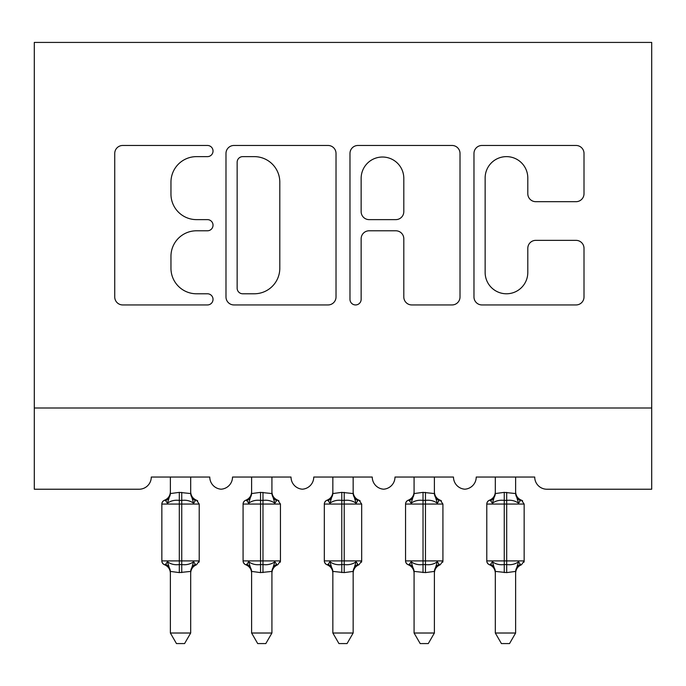 <?xml version="1.0" encoding="UTF-8"?>
<svg xmlns="http://www.w3.org/2000/svg" width="686" height="686" viewBox="0 0 686 686"><rect width="100%" height="100%" fill="white"/><g stroke="black" fill="none" stroke-linecap="round" stroke-linejoin="round"><path stroke-width="1.03" d="M213.029 151.049A5.582 5.582 0 0 0 207.446 145.466L122.717 145.466A7.975 7.975 0 0 0 114.742 153.441L114.742 296.969A7.975 7.975 0 0 0 122.717 304.944L207.446 304.944A5.582 5.582 0 0 0 213.029 299.362A5.582 5.582 0 0 0 207.446 293.78L196.479 293.78A25.519 25.519 0 0 1 170.96 268.269L170.96 256.307A25.519 25.519 0 0 1 196.479 230.788L207.446 230.788A5.582 5.582 0 0 0 213.029 225.205A5.582 5.582 0 0 0 207.446 219.623L196.479 219.623A25.519 25.519 0 0 1 170.96 194.112L170.96 182.15A25.519 25.519 0 0 1 196.479 156.631L207.446 156.631A5.582 5.582 0 0 0 213.029 151.049M576.034 201.684A7.975 7.975 0 0 0 584.009 193.709L584.009 153.441A7.975 7.975 0 0 0 576.034 145.466L481.949 145.466A7.975 7.975 0 0 0 473.975 153.441L473.975 296.969A7.975 7.975 0 0 0 481.949 304.944L576.034 304.944A7.975 7.975 0 0 0 584.009 296.969L584.009 248.332A7.975 7.975 0 0 0 576.034 240.357L535.766 240.357A7.975 7.975 0 0 0 527.8 248.332L527.8 272.453A21.326 21.326 0 0 1 506.465 293.78A21.326 21.326 0 0 1 485.139 272.453L485.139 177.957A21.326 21.326 0 0 1 506.465 156.631A21.326 21.326 0 0 1 527.8 177.957L527.8 193.709A7.975 7.975 0 0 0 535.766 201.684L576.034 201.684M651.7 407.99L651.7 42.421L34.3 42.421L34.3 489.229L139.095 489.229A12.185 12.185 0 0 0 151.28 477.044L209.77 477.044A12.185 12.185 0 0 0 221.141 489.195A12.185 12.185 0 0 0 232.52 477.044L291.01 477.044A12.185 12.185 0 0 0 302.38 489.195A12.185 12.185 0 0 0 313.751 477.044L372.249 477.044A12.185 12.185 0 0 0 383.62 489.195A12.185 12.185 0 0 0 394.99 477.044L453.48 477.044A12.185 12.185 0 0 0 464.859 489.195A12.185 12.185 0 0 0 476.23 477.044L534.72 477.044A12.185 12.185 0 0 0 546.905 489.229L651.7 489.229L651.7 407.99L34.3 407.99M336.02 153.441A7.975 7.975 0 0 0 328.045 145.466L233.96 145.466A7.975 7.975 0 0 0 225.986 153.441L225.986 296.969A7.975 7.975 0 0 0 233.96 304.944L328.045 304.944A7.975 7.975 0 0 0 336.02 296.969L336.02 153.441M357.955 145.466L452.04 145.466A7.975 7.975 0 0 1 460.014 153.441L460.014 296.969A7.975 7.975 0 0 1 452.04 304.944L411.772 304.944A7.975 7.975 0 0 1 403.805 296.969L403.805 238.762A7.975 7.975 0 0 0 395.831 230.788L369.111 230.788A7.975 7.975 0 0 0 361.145 238.762L361.145 299.362A5.582 5.582 0 0 1 355.562 304.944A5.582 5.582 0 0 1 349.98 299.362L349.98 153.441A7.975 7.975 0 0 1 357.955 145.466M242.724 156.631A5.582 5.582 0 0 0 237.15 162.213L237.15 288.197A5.582 5.582 0 0 0 242.724 293.78L254.292 293.78A25.519 25.519 0 0 0 279.802 268.269L279.802 182.15A25.519 25.519 0 0 0 254.292 156.631L242.724 156.631M403.805 178.36A21.326 21.326 0 0 0 382.471 157.025A21.326 21.326 0 0 0 361.145 178.36L361.145 211.648A7.975 7.975 0 0 0 369.111 219.623L395.831 219.623A7.975 7.975 0 0 0 403.805 211.648L403.805 178.36M190.682 493.148A8.935 8.524 180 0 0 195.373 500.643C196.916 500.068 196.916 500.068 195.373 500.643L193.632 503.258C190.314 500.771 186.36 499.82 181.747 500.403L179.312 500.403C174.698 499.82 170.737 500.771 167.427 503.258L165.678 500.643L164.511 500.24A4.065 4.065 0 0 0 161.845 504.056L161.845 560.916A4.065 4.065 0 0 0 164.511 564.732L165.678 564.329L167.427 561.714C170.737 564.201 174.698 565.153 179.312 564.569L181.747 564.569C186.36 565.153 190.314 564.201 193.632 561.714L195.373 564.329C196.916 564.904 196.916 564.904 195.373 564.329C196.916 564.904 196.916 564.904 195.373 564.329A8.935 8.524 -0 0 0 190.682 571.824M170.368 477.044L170.368 493.56L179.312 492.368L179.312 560.916L199.214 560.916L199.214 504.056L161.845 504.056L161.845 560.916L179.312 560.916L179.312 572.604L170.368 571.404L170.368 633.015L190.682 633.015L190.691 571.404L179.312 572.604M190.682 477.044L190.691 493.56L193.632 503.258M179.312 492.368L190.691 493.56M170.368 491.845C170.154 495.858 168.199 498.653 164.511 500.24L165.678 500.643A8.935 8.524 180 0 0 170.368 493.148M167.427 503.258L170.368 493.56M167.427 561.714L170.368 571.404M193.632 561.714L190.691 571.404M190.682 633.015L184.585 643.579L176.465 643.579L170.368 633.015M199.214 504.056L196.548 500.24A4.065 4.065 0 0 1 197.714 500.9M190.682 573.127C190.897 569.114 192.852 566.31 196.548 564.732L199.214 560.916A4.065 4.065 0 0 1 198.991 562.246M165.678 564.329C164.143 564.904 164.143 564.904 165.678 564.329A8.935 8.524 -0 0 1 170.368 571.824M271.922 493.148A8.935 8.524 180 0 0 276.612 500.643C278.147 500.068 278.147 500.068 276.612 500.643L274.863 503.258C271.553 500.771 267.591 499.82 262.978 500.403L260.543 500.403C255.929 499.82 251.968 500.771 248.658 503.258L246.917 500.643L245.742 500.24A4.065 4.065 0 0 0 243.076 504.056L243.076 560.916L280.445 560.916L280.445 504.056L277.779 500.24A4.065 4.065 0 0 1 278.953 500.9M271.922 573.127C272.136 569.114 274.091 566.31 277.779 564.732L280.445 560.916A4.065 4.065 0 0 1 280.222 562.246M251.608 477.044L251.599 493.56L260.543 492.368L260.543 504.056L243.076 504.056L243.076 560.916A4.065 4.065 0 0 0 245.742 564.732L246.917 564.329C245.374 564.904 245.374 564.904 246.917 564.329L248.658 561.714C251.968 564.201 255.929 565.153 260.543 564.569L262.978 564.569C267.591 565.153 271.553 564.201 274.863 561.714L276.612 564.329C278.147 564.904 278.147 564.904 276.612 564.329C278.147 564.904 278.147 564.904 276.612 564.329A8.935 8.524 -0 0 0 271.922 571.824M353.153 493.148A8.935 8.524 180 0 0 357.843 500.643C359.387 500.068 359.387 500.068 357.843 500.643L356.103 503.258C352.793 500.771 348.831 499.82 344.218 500.403L341.782 500.403C337.169 499.82 333.207 500.771 329.897 503.258L328.157 500.643L326.982 500.24A4.065 4.065 0 0 0 324.315 504.056L324.315 560.916L361.685 560.916L361.685 504.056L359.018 500.24A4.065 4.065 0 0 1 360.184 500.9M353.153 573.127C353.367 569.114 355.322 566.31 359.018 564.732L361.685 560.916A4.065 4.065 0 0 1 361.462 562.246M332.847 477.044L332.839 493.56L341.782 492.368L341.782 504.056L324.315 504.056L324.315 560.916A4.065 4.065 0 0 0 326.982 564.732L328.157 564.329C326.613 564.904 326.613 564.904 328.157 564.329L329.897 561.714C333.207 564.201 337.169 565.153 341.782 564.569L344.218 564.569C348.831 565.153 352.793 564.201 356.103 561.714L357.843 564.329C359.387 564.904 359.387 564.904 357.843 564.329C359.387 564.904 359.387 564.904 357.843 564.329A8.935 8.524 -0 0 0 353.153 571.824M434.392 493.148A8.935 8.524 180 0 0 439.083 500.643C440.626 500.068 440.626 500.068 439.083 500.643L437.342 503.258C434.032 500.771 430.071 499.82 425.457 500.403L423.022 500.403C418.409 499.82 414.447 500.771 411.137 503.258L409.388 500.643L408.221 500.24A4.065 4.065 0 0 0 405.555 504.056L405.555 560.916L442.924 560.916L442.924 504.056L440.258 500.24A4.065 4.065 0 0 1 441.424 500.9M434.392 573.127C434.607 569.114 436.562 566.31 440.258 564.732L442.924 560.916A4.065 4.065 0 0 1 442.702 562.246M414.078 477.044L414.078 493.56L423.022 492.368L423.022 504.056L405.555 504.056L405.555 560.916A4.065 4.065 0 0 0 408.221 564.732L409.388 564.329C407.853 564.904 407.853 564.904 409.388 564.329L411.137 561.714C414.447 564.201 418.409 565.153 423.022 564.569L425.457 564.569C430.071 565.153 434.032 564.201 437.342 561.714L439.083 564.329C440.626 564.904 440.626 564.904 439.083 564.329C440.626 564.904 440.626 564.904 439.083 564.329A8.935 8.524 -0 0 0 434.392 571.824M515.632 493.148A8.935 8.524 180 0 0 520.322 500.643C521.857 500.068 521.857 500.068 520.322 500.643L518.573 503.258C515.263 500.771 511.302 499.82 506.688 500.403L504.253 500.403C499.64 499.82 495.686 500.771 492.368 503.258L490.627 500.643L489.452 500.24A4.065 4.065 0 0 0 486.786 504.056L486.786 560.916L524.155 560.916L524.155 504.056L521.489 500.24A4.065 4.065 0 0 1 522.663 500.9M515.632 573.127C515.846 569.114 517.801 566.31 521.489 564.732L524.155 560.916A4.065 4.065 0 0 1 523.933 562.246M495.318 477.044L495.309 493.56L504.253 492.368L504.253 504.056L486.786 504.056L486.786 560.916A4.065 4.065 0 0 0 489.452 564.732L490.627 564.329C489.084 564.904 489.084 564.904 490.627 564.329L492.368 561.714C495.686 564.201 499.64 565.153 504.253 564.569L506.688 564.569C511.302 565.153 515.263 564.201 518.573 561.714L520.322 564.329C521.857 564.904 521.857 564.904 520.322 564.329C521.857 564.904 521.857 564.904 520.322 564.329A8.935 8.524 -0 0 0 515.632 571.824M251.608 633.015L251.599 571.404L260.543 572.604L271.922 571.404L271.922 633.015L265.816 643.579L257.704 643.579L251.608 633.015L271.922 633.015M271.922 477.044L271.922 493.56L274.863 503.258M260.543 492.368L271.922 493.56M251.608 491.845C251.393 495.858 249.438 498.653 245.742 500.24L246.917 500.643A8.935 8.524 180 0 0 251.608 493.148M248.658 503.258L251.599 493.56M248.658 561.714L251.599 571.404M274.863 561.714L271.922 571.404M356.103 561.714L353.161 571.404L353.153 633.015L332.847 633.015L332.847 571.772M353.161 571.404L344.218 572.604L332.839 571.404L329.897 561.714M353.153 477.044L353.161 493.56L356.103 503.258M341.782 492.368L353.161 493.56M332.847 491.845C332.633 495.858 330.678 498.653 326.982 500.24L328.157 500.643A8.935 8.524 180 0 0 332.847 493.148M329.897 503.258L332.839 493.56M353.153 633.015L347.056 643.579L338.944 643.579L332.847 633.015M437.342 561.714L434.401 571.404L434.392 633.015L414.078 633.015L414.078 571.772M434.401 571.404L425.457 572.604L414.078 571.404L411.137 561.714M434.392 477.044L434.401 493.56L437.342 503.258M423.022 492.368L434.401 493.56M414.078 491.845C413.864 495.858 411.909 498.653 408.221 500.24L409.388 500.643A8.935 8.524 180 0 0 414.078 493.148M411.137 503.258L414.078 493.56M434.392 633.015L428.296 643.579L420.184 643.579L414.078 633.015M518.573 561.714L515.632 571.404L515.632 633.015L495.318 633.015L495.318 571.772M515.632 571.404L506.688 572.604L495.309 571.404L492.368 561.714M515.632 477.044L515.632 493.56L518.573 503.258M504.253 492.368L515.632 493.56M495.318 491.845C495.103 495.858 493.148 498.653 489.452 500.24L490.627 500.643A8.935 8.524 180 0 0 495.318 493.148M492.368 503.258L495.309 493.56M515.632 633.015L509.535 643.579L501.415 643.579L495.318 633.015M181.747 572.604L181.747 492.368M280.445 504.056L260.543 504.056L260.543 572.604M262.978 572.604L262.978 492.368M251.608 571.824A8.935 8.524 -0 0 0 246.917 564.329M361.685 504.056L341.782 504.056L341.782 572.604M344.218 572.604L344.218 492.368M332.847 571.824A8.935 8.524 -0 0 0 328.157 564.329M442.924 504.056L423.022 504.056L423.022 572.604M425.457 572.604L425.457 492.368M414.078 571.824A8.935 8.524 -0 0 0 409.388 564.329M524.155 504.056L504.253 504.056L504.253 572.604M506.688 572.604L506.688 492.368M495.318 571.824A8.935 8.524 -0 0 0 490.627 564.329M196.548 500.24C192.852 498.653 190.897 495.858 190.682 491.845M164.511 564.732C168.199 566.31 170.154 569.114 170.368 573.127M163.337 564.063L162.067 562.246M163.337 500.9L162.067 502.727M244.576 564.063L243.298 562.246M244.576 500.9L243.298 502.727M325.816 564.063L324.538 562.246M325.816 500.9L324.538 502.727M407.047 564.063L405.778 562.246M407.047 500.9L405.778 502.727M488.286 564.063L487.009 562.246M488.286 500.9L487.009 502.727M277.779 500.24C274.091 498.653 272.136 495.858 271.922 491.845M245.742 564.732C249.438 566.31 251.393 569.114 251.608 573.127M359.018 500.24C355.322 498.653 353.367 495.858 353.153 491.845M326.982 564.732C330.678 566.31 332.633 569.114 332.847 573.127M440.258 500.24C436.562 498.653 434.607 495.858 434.392 491.845M408.221 564.732C411.909 566.31 413.864 569.114 414.078 573.127M521.489 500.24C517.801 498.653 515.846 495.858 515.632 491.845M489.452 564.732C493.148 566.31 495.103 569.114 495.318 573.127"/></g></svg>
